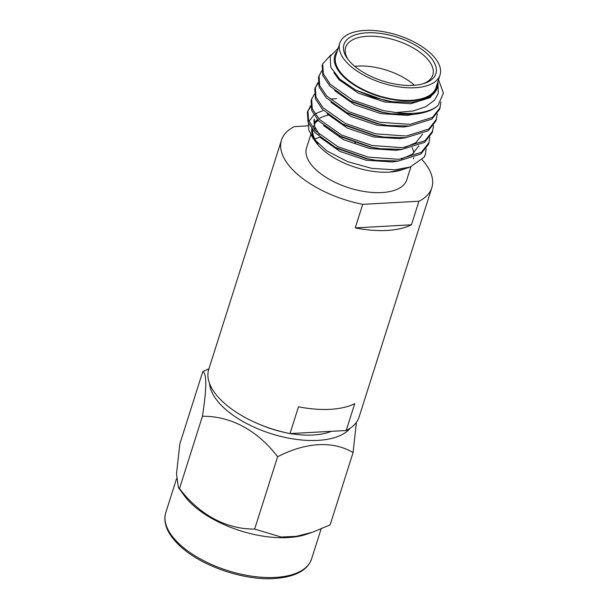 <?xml version="1.0" encoding="UTF-8"?>
<svg xmlns="http://www.w3.org/2000/svg" width="609" height="609" viewBox="0 0 609 609"><rect width="100%" height="100%" fill="white"/><g stroke="black" fill="none" stroke-linecap="round" stroke-linejoin="round"><path stroke-width="0.91" d="M331.372 431.317A65.277 31.188 -162.4 0 1 313.193 435.024A65.277 31.188 -162.4 0 1 290.47 433.57M386.951 230.446A78.865 37.682 17.6 0 0 411.456 224.805L418.931 201.244L362.72 204.335L355.245 227.903A78.865 37.682 17.6 0 0 386.951 230.446M422.151 159.756A78.865 37.682 -162.4 0 1 431.819 187.77L359.097 417.028A78.865 37.682 -162.4 0 1 346.201 430.502L354.704 403.698A78.865 37.682 -162.4 0 1 330.2 409.332A78.865 37.682 -162.4 0 1 298.501 406.789L289.998 433.593A78.865 37.682 -162.4 0 1 208.75 369.336L281.48 140.078A78.865 37.682 -162.4 0 1 294.368 126.603L308.154 125.842M431.819 187.77A78.865 37.682 -162.4 0 1 418.931 201.244M362.72 204.335A78.865 37.682 -162.4 0 1 281.48 140.078M346.201 430.502L289.998 433.593M284.974 432.512A65.277 31.188 -162.4 0 1 260.386 424.717M411.456 224.805L355.245 227.903M354.925 142.559A10.018 4.788 17.6 0 0 355.268 142.955M412.156 147.69A52.58 25.121 -162.4 0 1 413.846 153.08M413.724 157.693A52.58 25.121 -162.4 0 1 413.42 158.858M410.908 166.775L406.766 179.822A52.58 25.121 -162.4 0 1 381.835 192.566A52.58 25.121 -162.4 0 1 328 178.566A52.58 25.121 -162.4 0 1 306.525 148.025L310.75 134.711M402.069 169.782A53.584 25.601 -162.4 0 1 401.948 169.827A53.584 25.601 -162.4 0 1 388.968 172.141A53.584 25.601 -162.4 0 1 316.231 142.635L312.805 137.923L308.832 130.219L308.428 123.117M402.907 169.492A53.836 25.723 -162.4 0 1 402.191 169.744A53.836 25.723 -162.4 0 1 390.491 171.982L403.759 169.211L409.712 167.186M426.201 148.9L425.425 154.13L424.047 157.289A62.598 29.91 17.6 0 0 425.356 154.336A62.598 29.91 17.6 0 0 425.394 154.237M424.047 157.289L410.23 167.011L394.86 169.827L371.68 168.366L347.67 161.659L326.812 150.872L312.805 137.923M338.185 48.233L330.185 56.302L330.733 67.211L339.761 79.193L355.976 90.239L373.568 97.478L392.424 101.779L411.798 102.289C421.291 101.094 427.914 98.787 431.674 95.369A53.836 25.723 17.6 0 0 437.155 88.16L430.213 97.569L410.839 103.713L384.553 101.992L358.32 93.131L339.084 79.779L333.823 72.616M437.155 88.16A53.836 25.723 17.6 0 0 437.635 82.527M413.595 114.385L407.139 115.36L380.861 113.639L354.628 104.786L334.615 90.581M409.895 126.033L403.447 127.007L377.161 125.287L350.929 116.433L330.915 102.228M406.203 137.68L399.755 138.654L373.469 136.934L347.237 128.08L327.223 113.875M422.577 134.132L415.894 142.696L404.878 147.424M402.511 149.327L396.056 150.301L369.777 148.581L343.545 139.727L323.531 125.523M418.878 145.779L412.202 154.343L401.186 159.071M398.811 160.974L392.363 161.948L366.078 160.228L339.845 151.375L319.832 137.177A52.58 25.121 -162.4 0 0 314.914 139.149M392.051 101.726L385.017 100.523L355.976 90.239M437.917 81.636L438.29 93.329L434.552 100.142L425.714 106.742L413.138 110.983L395.934 112.551A62.598 29.91 -162.4 0 0 413.503 113.32A62.598 29.91 -162.4 0 0 437.955 105.639C432.687 110.336 424.42 113.266 413.146 114.431L391.184 113.761L381.325 112.17L352.969 102.243L350.358 100.888L329.872 86.12L322.793 75.524L322.176 65.566L322.717 63.861L330.839 54.917M440.977 102.046L439.66 109.247L431.933 119.098L409.454 126.078L387.491 125.408L377.633 123.817L349.277 113.891L346.666 112.536L326.173 97.767L319.101 87.171L318.484 77.214L321.651 70.865M437.285 113.959L435.968 120.894L428.234 130.745L405.761 137.725L383.799 137.055L373.934 135.464L345.577 125.538L342.966 124.183L322.481 109.414L315.401 98.818L314.784 88.861L317.959 82.52M433.593 125.606L432.276 132.541L424.542 142.392L402.062 149.372L380.1 148.703L370.242 147.112L341.885 137.192L318.781 121.069L311.709 110.465L311.092 100.515L314.267 94.167M429.893 137.253L428.576 144.188L420.849 154.039L398.37 161.02L376.408 160.35L366.542 158.766L338.193 148.84L335.574 147.477L315.089 132.716L308.009 122.112L307.4 112.163L310.567 105.814M319.261 134.513L314.602 126.489L314.404 119.044L313.939 120.513L315.18 130.524M354.75 66.32A45.721 21.848 -162.4 0 1 357.894 66.054A45.721 21.848 -162.4 0 1 414.463 85.26M423.407 83.677A45.721 21.848 17.6 0 0 432.816 75.014A45.721 21.848 17.6 0 0 414.15 48.454A45.721 21.848 17.6 0 0 367.334 36.281A45.721 21.848 17.6 0 0 345.653 47.365A45.721 21.848 17.6 0 0 348.348 59.872M413.001 85.359A48.225 23.043 -162.4 0 1 347.541 58.799A48.225 23.043 -162.4 0 1 366.801 32.825A48.225 23.043 -162.4 0 1 425.973 52.648A48.225 23.043 -162.4 0 1 424.686 83.273A48.225 23.043 -162.4 0 1 413.001 85.359M364.715 30.45A52.58 25.121 -162.4 0 1 418.55 44.449A52.58 25.121 -162.4 0 1 440.025 74.991A52.58 25.121 -162.4 0 1 415.087 87.734A52.58 25.121 -162.4 0 1 361.251 73.735A52.58 25.121 -162.4 0 1 339.784 43.193A52.58 25.121 -162.4 0 1 364.715 30.45M440.025 74.991L436.029 87.574A52.58 25.121 -162.4 0 1 411.098 100.318A52.58 25.121 -162.4 0 1 357.262 86.318A52.58 25.121 -162.4 0 1 335.795 55.777L339.784 43.193M337.279 51.08A53.584 25.601 17.6 0 0 352.733 84.088A53.584 25.601 17.6 0 0 411.577 100.858A53.584 25.601 17.6 0 0 437.521 82.877M437.955 105.639L443.428 93.185L438.533 79.68M440.2 107.542L432.474 117.392L409.994 124.365L379.483 122.211L349.033 111.759L326.713 96.062L319.641 85.466L319.025 75.508M436.508 119.189L428.774 129.039L406.302 136.02L375.791 133.858L345.333 123.406L323.021 107.709L315.942 97.113L315.325 87.156M432.816 130.836L425.082 140.687L402.602 147.667L372.091 145.505L341.641 135.053L319.329 119.356L312.25 108.76L311.633 98.803M429.117 142.483L421.39 152.334L398.91 159.314L368.399 157.152L337.949 146.7L315.629 131.004L308.557 120.407L307.941 110.45M395.934 112.551L383.183 110.564L352.725 100.104L330.413 84.415L323.333 73.818L322.717 63.861M391.184 113.761L382.635 112.269L350.358 100.888M387.491 125.408L378.943 123.916L346.666 112.536M383.799 137.055L375.251 135.563L342.966 124.183M315.089 88.023L318.088 83.494M380.1 148.703L371.551 147.211L339.274 135.83M376.408 160.35L367.859 158.865L335.574 147.477M307.697 111.318L310.697 106.788M330.352 99.031L336.556 98.65M308.946 121.351L313.985 114.949M315.119 114.157L317.167 112.969M317.769 112.673L322.595 110.838M314.678 140.298A53.584 25.601 -162.4 0 1 311.77 128.765M313.947 123.3A53.584 25.601 -162.4 0 1 317.533 119.684M319.771 118.237A53.584 25.601 -162.4 0 1 328.32 115.048M317.974 143.785A52.58 25.121 -162.4 0 1 312.638 129.892M313.178 127.06A52.58 25.121 -162.4 0 1 313.62 125.873M314.16 124.799A52.58 25.121 -162.4 0 1 318.111 120.331M356.402 422.334L353.075 452.578C333.123 440.65 306.015 442.119 277.605 456.735C257.927 430.738 230.94 415.932 202.447 416.251C206.763 388.23 206.87 373.347 202.767 371.619L208.925 368.795M350.251 428.157A75.113 35.893 -162.4 0 1 288.514 438.115A75.113 35.893 -162.4 0 1 219.08 402.922A75.113 35.893 -162.4 0 1 209.565 383.525M179.503 488.578C199.189 514.575 226.167 529.381 254.661 529.061L281.206 537.039L296.256 536.346L312.387 532.266L306.51 534.268A76.49 36.548 -162.4 0 1 287.973 537.58A76.49 36.548 -162.4 0 1 187.336 499.433A76.49 36.548 -162.4 0 1 184.139 495.452L178.391 487.535L179.503 488.578L202.447 416.251M202.767 371.619L179.822 443.946L176.511 473.817L178.391 487.535M312.387 532.266L330.131 524.905L353.075 452.578M254.661 529.061L277.605 456.735M321.103 528.962L311.61 558.872A76.49 36.548 -162.4 0 1 275.337 577.416A76.49 36.548 -162.4 0 1 197.019 557.045A76.49 36.548 -162.4 0 1 165.785 512.618L176.488 478.887M392.424 101.779L391.975 101.718M312.379 129.572L311.686 131.757M311.61 558.872C307.591 570.42 295.152 576.982 274.278 578.55C244.399 580.598 202.774 566.591 181.474 547.316C174.151 540.845 169.211 534.337 166.668 527.79C164.605 522.324 164.308 517.269 165.785 512.618"/></g></svg>
